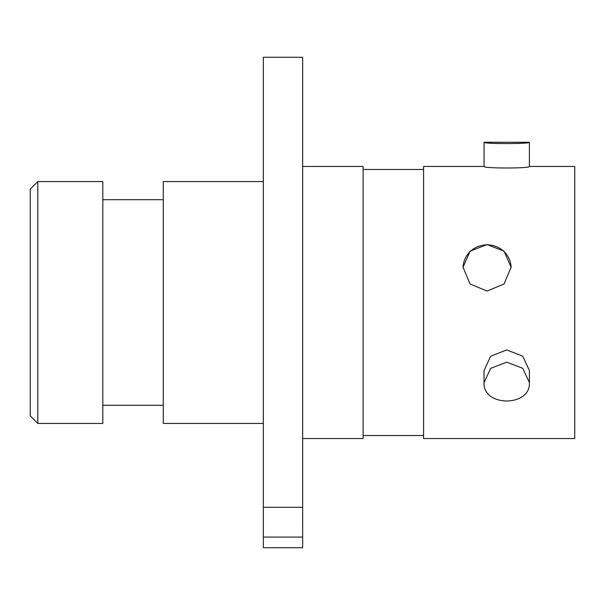 <?xml version="1.0" encoding="UTF-8"?>
<svg xmlns="http://www.w3.org/2000/svg" width="605" height="605" viewBox="0 0 605 605"><rect width="100%" height="100%" fill="white"/><g stroke="black" fill="none" stroke-linecap="round" stroke-linejoin="round"><path stroke-width="0.91" d="M263.349 57.278L263.349 547.722L302.651 547.722L302.651 57.278L263.349 57.278M37.805 423.432L30.25 415.877L30.25 189.123L37.805 181.568L37.805 423.432L102.812 423.432L102.812 181.568L37.805 181.568M487.07 291.058L470.07 283.972L463.037 267.289L470.085 251.143L487.07 244.624L504.063 251.143L511.112 267.289L504.078 283.972L487.07 291.058M511.104 267.682A24.034 23.217 0 0 0 487.07 244.851A24.034 23.217 0 0 0 463.044 267.675M484.053 370.525L490.685 356.171L506.71 349.94L522.75 356.156L529.398 370.525L529.398 382.617C530.789 407.074 482.661 407.074 484.053 382.617L484.053 370.525M484.053 166.451L423.583 166.451L423.583 438.549L574.75 438.549L574.75 166.451L529.398 166.451C530.789 168.508 482.661 168.515 484.053 166.451L484.053 142.266L529.398 142.266C530.789 144.005 482.661 144.013 484.053 142.266M302.651 166.451L363.121 166.451L363.121 438.549L302.651 438.549M263.349 181.568L163.274 181.568L163.274 423.432L263.349 423.432M529.398 142.266L529.398 166.451M484.053 382.617L490.678 368.339L506.71 362.176L522.75 368.324L529.398 382.617M263.349 507.3L302.651 507.3M263.349 537.081L302.651 537.081M363.121 435.524L423.583 435.524M102.812 405.289L163.274 405.289M102.812 199.71L163.274 199.71M363.121 169.476L423.583 169.476"/></g></svg>
